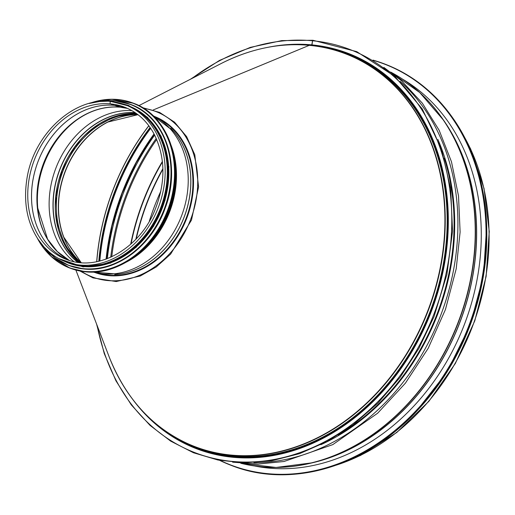 <?xml version="1.0" encoding="UTF-8"?>
<svg xmlns="http://www.w3.org/2000/svg" width="515" height="515" viewBox="0 0 515 515"><rect width="100%" height="100%" fill="white"/><g stroke="black" fill="none" stroke-linecap="round" stroke-linejoin="round"><path stroke-width="0.77" d="M309.257 45.339L153.219 109.965L309.251 45.333A1.011 0.592 -84.6 0 1 309.431 45.307A1.011 0.592 95.4 0 0 309.257 45.339A210.358 168.843 111 0 1 403.792 358.163A210.358 168.843 111 0 1 109.006 356.47L109.006 356.47A210.358 168.843 111 0 1 109.006 356.464L75.879 270.066M309.528 45.333A1.011 0.592 95.4 0 0 309.431 45.307A1.011 0.592 -84.6 0 1 309.521 45.326A210.468 168.926 111 0 1 345.719 53.779A210.468 168.926 111 0 1 428.171 310.745A210.468 168.926 111 0 1 195.127 446.846A210.468 168.926 111 0 1 149.196 417.729M190.357 79.291L219.493 60.422L250.284 47.393L281.776 40.601L312.985 40.267A0.631 0.367 95.4 0 0 312.579 40.762L311.974 44.947M127.643 108.44L120.175 107.197A1.268 0.734 -84.6 0 0 120.265 107.197A1.268 0.734 -84.6 0 1 120.175 107.197A1.268 0.734 -84.6 0 1 120.085 107.178L114.356 105.337A0.843 0.489 -84.6 0 1 114.343 105.33L110.583 103.895A1.223 0.715 -84.6 0 1 110.113 102.537A1.223 0.715 -84.6 0 1 110.931 101.481A1.223 0.715 -84.6 0 1 111.04 101.513A83.951 67.388 111 0 1 125.48 104.88A83.951 67.388 111 0 1 158.369 207.384A83.951 67.388 111 0 1 65.411 261.672L67.549 262.495A83.951 67.388 111 0 0 160.506 208.202A83.951 67.388 111 0 0 127.617 105.697L110.931 101.481A1.223 0.715 -84.6 0 1 111.04 101.513M52.942 246.872A82.04 65.849 111 0 1 37.492 207.249A82.04 65.849 111 0 1 68.347 126.722C84.46 112.289 101.738 105.781 120.175 107.197A1.268 0.734 -84.6 0 1 120.085 107.178L114.362 105.337A0.843 0.489 -84.6 0 1 114.343 105.33L110.59 103.895A1.223 0.715 -84.6 0 1 110.12 102.537A1.223 0.715 -84.6 0 1 110.931 101.481C75.036 96.762 34.305 132.857 27.07 177.83C22.892 203.599 27.54 225.48 41.013 243.453C47.695 251.887 55.826 257.964 65.411 261.672M91.58 265.965A83.533 67.047 -69 0 0 161.111 208.433A83.533 67.047 -69 0 0 147.818 119.171M96.582 324.064L104.275 353.638L115.939 380.804L131.319 404.906L150.039 425.384L170.658 441.117L193.479 452.756L218.012 460.037L243.73 462.811L271.714 460.751L299.717 453.599L327.064 441.516L353.09 424.811L377.978 403.058L400.123 377.341L418.94 348.34L433.952 316.802L446.885 274.527L452.543 231.28L450.702 188.87L441.419 149.054L422.223 108.865L394.876 76.439L356.76 51.642L312.991 40.273A0.631 0.367 95.4 0 0 312.573 40.762L311.787 44.876A211.729 169.944 -69 0 0 268.135 47.271M133.063 399.852A211.729 169.944 -69 0 0 196.704 448.81A211.729 169.944 -69 0 0 431.152 311.89A211.729 169.944 -69 0 0 348.198 53.373A211.729 169.944 -69 0 0 311.794 44.876L311.981 44.947M402.872 79.336A208.948 167.71 111 0 1 464.343 324.605A208.948 167.71 111 0 1 254.732 466.024M98.803 261.298A209.959 168.521 111 0 1 150.077 127.469M96.775 261.736A209.959 168.521 111 0 1 148.854 125.789M96.685 261.755A209.908 168.476 111 0 1 148.803 125.718M79.497 261.182A82.709 66.384 111 0 1 63.828 237.215A82.709 66.384 111 0 1 107.963 122.023A82.709 66.384 111 0 1 135.632 114.658M81.203 262.721A82.606 66.3 111 0 1 65.032 171.624A82.606 66.3 111 0 1 137.923 114.652M79.973 262.611A82.606 66.3 111 0 1 63.03 170.858A82.606 66.3 111 0 1 136.939 113.912M138.876 105.633L221.257 63.48A210.358 168.843 111 0 1 221.257 63.48L221.257 63.48A210.358 168.843 111 0 1 309.251 45.333M292.089 44.747A210.468 168.926 111 0 1 309.335 45.314M221.257 63.48C250.406 48.713 279.8 42.655 309.431 45.307C321.991 46.505 334.087 49.324 345.719 53.779L347.651 54.519A210.468 168.926 111 0 1 430.109 311.485A210.468 168.926 111 0 1 197.065 447.587L195.127 446.846C155.305 430.901 126.593 400.773 109.006 356.47M319.203 46.582A210.97 169.332 111 0 1 430.765 311.742A210.97 169.332 111 0 1 170.594 434.486M174.418 159.862A83.694 67.175 111 0 1 138.561 253.457M171.057 145.166A83.951 67.388 111 0 1 126.239 262.154M153.007 115.663A83.951 67.388 111 0 1 181.428 216.216A83.951 67.388 111 0 1 93.093 272.042M152.942 115.598L173.362 131.1A83.127 66.718 111 0 1 184.067 217.227A83.127 66.718 111 0 1 118.553 274.16L93.009 272.049M170.735 128.28A83.108 66.705 111 0 1 184.119 217.246A83.108 66.705 111 0 1 114.716 274.501M159.611 119.293A83.108 66.705 111 0 1 186.198 218.045A83.108 66.705 111 0 1 100.438 273.761M155.227 116.744A83.533 67.047 111 0 1 186.752 218.257A83.533 67.047 111 0 1 95.468 272.725M143.672 108.356A88.593 71.109 111 0 1 190.55 219.712A88.593 71.109 111 0 1 81.273 271.244M79.181 262.528A82.69 66.371 111 0 1 61.929 170.439A82.69 66.371 111 0 1 136.295 113.448M77.881 262.367A82.69 66.371 111 0 1 59.849 169.641A82.69 66.371 111 0 1 135.22 112.701M77.733 262.347A82.722 66.396 111 0 1 59.695 169.583A82.722 66.396 111 0 1 135.097 112.618M73.954 261.672A83.533 67.047 111 0 1 55.89 168.122A83.533 67.047 111 0 1 131.834 110.59M40.215 221.946A83.533 67.047 111 0 1 80.192 117.607M37.531 207.629A83.333 66.886 111 0 1 68.624 126.465M37.492 207.249L47.618 239.237L57.287 251.532L69.396 260.468A81.846 65.688 111 0 1 41.94 167.851A81.846 65.688 111 0 1 120.085 107.178A81.846 65.688 111 0 1 127.636 108.44M68.347 126.722L68.347 126.722A82.04 65.849 111 0 1 106.309 107.564M126.465 107.918A81.505 65.418 111 0 0 114.343 105.33A81.505 65.418 111 0 0 35.632 168.598A81.505 65.418 111 0 0 68.173 260.069A81.505 65.418 111 0 1 67.356 259.715A81.505 65.418 111 0 1 35.812 168.064A81.505 65.418 111 0 1 114.356 105.337A81.505 65.418 111 0 1 125.615 107.641A81.505 65.418 111 0 1 126.465 107.918L125.615 107.641M110.59 103.895A81.505 65.418 111 0 1 124.604 107.165C137.415 112.199 147.341 121.347 154.391 134.608C165.444 157.397 165.733 182.271 155.26 209.219C140.492 247.573 98.783 272.66 66.287 259.386A81.505 65.418 111 0 1 31.524 168.36A81.505 65.418 111 0 1 110.583 103.895M70.066 268.161A88.342 70.909 -69 0 0 70.33 268.257A88.342 70.909 -69 0 0 85.516 271.804A88.342 70.909 -69 0 0 171.212 201.932A88.342 70.909 -69 0 0 133.533 103.264A88.342 70.909 -69 0 0 133.276 103.167M37.576 238.657A88.342 70.909 -69 0 0 69.808 268.058A88.342 70.909 -69 0 0 84.994 271.605A88.342 70.909 -69 0 0 170.69 201.732A88.342 70.909 -69 0 0 133.012 103.064A88.342 70.909 -69 0 0 89.391 103.412M38.097 239.443A88.181 70.78 -69 0 0 84.93 271.411A88.181 70.78 -69 0 0 174.501 176.098A88.181 70.78 -69 0 0 90.299 103.174M68.913 265.457A86.23 69.216 -69 0 0 69.062 265.515A86.23 69.216 -69 0 0 83.887 268.972A86.23 69.216 -69 0 0 167.536 200.773A86.23 69.216 -69 0 0 130.758 104.461A86.23 69.216 -69 0 0 130.617 104.41M44.078 247.058A86.23 69.216 -69 0 0 68.772 265.405A86.23 69.216 -69 0 0 83.597 268.862A86.23 69.216 -69 0 0 167.246 200.663A86.23 69.216 -69 0 0 130.469 104.352A86.23 69.216 -69 0 0 99.839 101.5M45.005 248.043A86.082 69.094 -69 0 0 83.533 268.675A86.082 69.094 -69 0 0 170.465 182.941A86.082 69.094 -69 0 0 101.185 101.391M83.34 266.558A84.125 67.523 -69 0 0 164.987 199.872A84.125 67.523 -69 0 0 128.827 105.981M64.336 261.253A84.125 67.523 -69 0 0 82.87 266.377A84.125 67.523 -69 0 0 165.193 197.187A84.125 67.523 -69 0 0 124.398 104.481M256.232 466.313A208.44 167.304 -69 0 1 255.163 466.081A208.44 167.304 -69 0 0 256.193 466.307M404.153 80.095A208.44 167.304 -69 0 0 403.226 79.574M404.185 80.121A208.44 167.304 -69 0 0 403.232 79.574M310.777 463.165A208.775 167.575 -69 0 0 459.728 322.834A208.775 167.575 -69 0 0 442.668 118.907M264.871 467.079A210.365 168.849 -69 0 0 312.341 462.785L314.607 462.219A208.826 167.613 -69 0 0 459.612 322.796A208.826 167.613 -69 0 0 444.883 122.171L443.57 120.233A210.365 168.849 -69 0 0 411.125 85.323M240.769 463.275L276.04 467.459L312.341 462.785A210.365 168.849 -69 0 0 458.414 322.332A210.365 168.849 -69 0 0 443.57 120.233L419.686 92.5L390.653 72.049M240.801 463.281A210.468 168.926 -69 0 0 458.17 322.242A210.468 168.926 -69 0 0 390.679 72.068M253.882 462.657A213.3 171.205 -69 0 0 440.628 315.515A213.3 171.205 -69 0 0 399.988 81.267M320.909 444.696A210.783 169.184 -69 0 0 437.872 139.43M338.194 435.04A210.468 168.926 -69 0 0 444.284 158.182M97.206 325.692A215.952 173.33 -69 0 0 284.595 457.223A215.952 173.33 -69 0 0 451.243 236.739A215.952 173.33 -69 0 0 312.579 40.762A215.952 173.33 -69 0 0 191.915 78.492M150.67 128.338A210.043 168.592 -69 0 0 99.82 261.053M154.043 133.952A210.043 168.592 -69 0 0 106.09 259.129M154.139 134.132A210.526 168.972 -69 0 0 106.277 259.064M154.655 135.123A213.043 170.993 -69 0 0 107.326 258.672M156.238 138.432A210.526 168.972 -69 0 0 110.712 257.262M156.689 139.468A210.043 168.592 -69 0 0 111.742 256.792M162.38 161.485A210.043 168.592 -69 0 0 130.688 244.213M162.437 162.006A209.966 168.527 -69 0 0 131.08 243.859M162.888 168.669A208.433 167.298 -69 0 0 135.863 239.205M162.901 169.248A208.356 167.233 -69 0 0 136.263 238.786M160.88 191.046A208.015 166.963 -69 0 0 149.324 221.218M160.867 191.104A208.015 166.963 -69 0 0 149.35 221.167M336.153 465.167A210.468 168.926 -69 0 0 462.888 134.383M373.497 60.422A214.684 172.313 111 0 1 468.644 326.253A214.684 172.313 111 0 1 220.24 460.462M384.95 64.111A214.852 172.448 111 0 1 385.214 64.208L372.982 60.113A214.852 172.448 111 0 1 384.692 64.008A214.852 172.448 111 0 1 468.862 326.336A214.852 172.448 111 0 1 230.965 465.277A214.852 172.448 111 0 1 219.648 460.352L231.486 465.476A214.852 172.448 111 0 1 231.222 465.373M385.214 64.208A214.852 172.448 111 0 1 469.384 326.536A214.852 172.448 111 0 1 231.486 465.476C290.454 488.947 365.032 467.066 416.777 411.112C440.158 386.115 458.067 356.972 470.498 323.684C497.799 251.61 490.222 168.83 451.488 116.184C433.823 91.831 411.73 74.508 385.214 64.208M486.81 232.426A212.747 170.755 111 0 1 419.609 408.047M150.187 127.63L130.546 157.828L115.18 190.833L104.551 225.66L98.989 261.253M137.956 114.671L107.963 122.023M81.235 262.721L63.828 237.215M79.954 271.006L93.003 277.894L116.203 281.544L140.26 276.008L156.251 266.957L170.587 254.153L191.483 220.092L198.578 186.868L194.792 154.738L186.642 136.642L174.553 122.177L159.611 112.418L142.533 107.654M136.321 113.461L114.066 116.86L92.829 128.428L74.862 146.955L62.09 170.497L55.865 196.543L56.85 222.338L64.922 245.14L79.213 262.534M68.18 260.075L67.356 259.715M37.492 238.522L51.326 256.586L69.808 268.058L85.535 271.804C118.476 275.673 155.318 248.114 168.772 209.56C185.645 166.126 168.901 115.572 133.533 103.264L111.601 99.253L89.237 103.451M44 246.975L55.298 257.983L68.772 265.405L83.906 268.978C116.062 272.757 152.022 245.848 165.154 208.215C181.621 165.824 165.283 116.474 130.758 104.461L115.489 100.876L99.73 101.513M58.749 258.594L83.063 266.892L110.403 263.133L135.96 247.49L153.612 226.207L165.064 200.213L168.849 166.809L161.163 136.295L147.464 117.298L128.576 105.433L118.463 102.723M383.849 67.413L401.34 80.585L422.352 103.193L439.166 130.301L451.455 161.704L458.511 195.958L460.114 232.014L456.219 268.766L445.43 309.554L428.255 348.204L405.376 383.212L377.662 413.204L332.819 444.606L284.029 461.498L258.079 464.067L232.619 462.18M154.165 134.177L136.25 162.637L122.074 193.479L112.013 225.898L106.328 259.045M333.759 466.004L360.545 455.453L396.782 432.478L428.918 401.288L455.357 363.448L474.791 320.819L486.121 276.426L489.25 231.583L484.023 188.432L470.691 149.035L461.665 132.168M415.206 412.76L446.943 372.133L470.266 324.939L483.469 275.731L486.675 225.93"/></g></svg>
